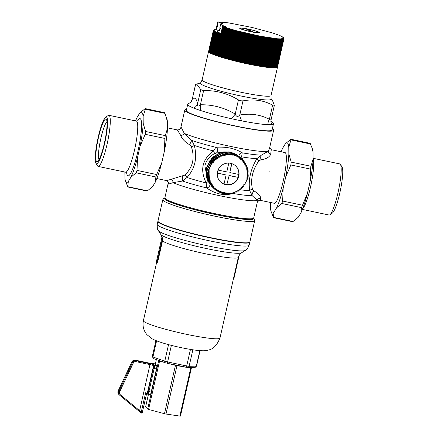 <?xml version="1.0" encoding="UTF-8"?>
<svg xmlns="http://www.w3.org/2000/svg" width="438" height="438" viewBox="0 0 438 438"><rect width="100%" height="100%" fill="white"/><g stroke="black" fill="none" stroke-linecap="round" stroke-linejoin="round"><path stroke-width="0.66" d="M158.408 221.885A47.118 4.615 -167.2 0 1 157.981 221.026L162.826 199.69A47.118 4.615 12.8 0 0 163.259 200.549A47.118 4.615 12.8 0 0 215.14 216.246A47.118 4.615 12.8 0 0 254.719 220.566L249.874 241.907A47.118 4.615 -167.2 0 1 206.605 236.794A47.118 4.615 -167.2 0 1 158.408 221.885M269.299 171.209L268.91 170.864M168.362 182.471L168.586 184.102L173.087 182.646L182.531 181.036L187.031 177.45C195.041 168.592 197.467 157.921 194.302 145.443L191.762 140.406L184.278 133.393L181.398 127.704L180.746 127.912L179.279 129.681L177.379 129.922L180.686 135.364C181.912 138.769 184.869 141.89 189.561 144.732L191.291 146.538C195.069 157.915 192.906 167.431 184.809 175.09L166.703 180.642L156.831 178.562M150.141 394.753A3.143 0.438 -78 0 0 150.185 394.775A3.143 0.438 -78 0 0 151.198 392.098L148.066 391.353A2.354 0.328 102 0 1 147.272 393.34A0.783 0.772 -42.5 0 0 147.458 394.036L147.447 394.025A0.783 0.772 -42.5 0 1 147.267 393.335A3.143 0.307 12.8 0 0 145.651 392.727L146.473 393.685A3.926 0.383 -167.2 0 1 147.458 394.036A0.783 0.772 -42.5 0 0 147.863 394.266A3.143 0.438 -78 0 0 147.902 394.288A3.143 0.438 -78 0 0 148.915 391.61L154.16 368.528A3.143 0.438 -78 0 0 154.494 365.084L154.483 365.073A3.926 0.383 12.8 0 0 150.152 363.759L136.01 360.781A3.143 3.088 133.8 0 0 132.511 362.538L118.824 391.457A3.143 3.088 133.8 0 0 119.623 395.164L141.058 412.87A0.783 0.772 133.8 0 0 142.317 412.459L141.211 412.262A0.783 0.29 130 0 0 141.063 412.875L141.063 412.875A0.783 0.783 0 0 0 142.334 412.454L146.577 393.729M147.518 394.09L146.473 393.685M120.231 394.66L119.629 395.164L139.016 411.173L139.623 410.669L120.231 394.66A2.354 2.316 -46.2 0 1 119.629 391.879L133.316 362.96A2.354 2.316 -46.2 0 1 135.944 361.646L150.086 364.624A3.143 0.307 -167.2 0 1 153.552 365.675A2.354 0.328 102 0 1 153.311 368.265L148.066 391.353M145.651 392.727L141.211 412.262L139.623 410.669L150.152 363.759M151.198 392.098L156.443 369.01A3.143 0.438 -78 0 0 156.771 365.571L155.282 363.94A3.143 0.438 -78 0 0 155.244 363.918A3.143 0.438 -78 0 0 155.194 363.923M158.633 360.786L147.655 409.103L148.57 409.437L159.547 361.115L158.118 360.228M147.655 409.103L145.608 406.875L148.444 394.403M155.753 372.048A7.851 1.095 102 0 1 153.678 381.17M182.646 366.557L176.968 365.719L169.429 363.775M163.883 362.281L159.547 361.115M191.099 367.405L191.433 367.783L188.833 367.471M179.903 365.982A16.086 1.577 -167.2 0 1 172.326 364.383M190.82 367.767L179.843 416.084L180.445 416.078M179.843 416.084L165.991 414.036L176.968 365.719M175.446 365.396L164.469 413.713L165.991 414.036M164.469 413.713L148.57 409.437M165.46 198.732A44.764 4.38 12.8 0 0 215.167 214.412A44.764 4.38 12.8 0 0 252.759 218.562M162.558 237.916L161.923 237.303L156.415 261.552L157.05 262.165L162.558 237.916L162.482 240.982L157.642 262.291L157.05 262.165M239.236 255.091L233.952 278.354L233.558 278.272M249.813 242.05A47.118 4.615 -167.2 0 1 249.802 242.209A47.118 4.615 -167.2 0 1 206.539 237.095A47.118 4.615 -167.2 0 1 158.342 222.192A47.118 4.615 -167.2 0 1 157.91 221.332A47.118 4.615 -167.2 0 1 157.97 221.185M202.121 79.902L200.549 83.05A36.223 3.548 12.8 0 0 200.796 83.872A36.223 3.548 12.8 0 0 240.681 95.944A36.223 3.548 12.8 0 0 271.1 99.081L271.04 95.561A35.336 3.46 -167.2 0 1 238.595 91.723A35.336 3.46 -167.2 0 1 202.444 80.543L202.444 80.543A35.336 3.46 -167.2 0 1 202.121 79.902L208.559 51.558A35.336 3.46 12.8 0 0 208.554 51.585A35.336 3.46 12.8 0 0 208.554 51.646A35.336 3.46 12.8 0 0 208.559 51.711A35.336 3.46 12.8 0 0 208.581 51.783A35.336 3.46 12.8 0 0 208.608 51.854A35.336 3.46 12.8 0 0 208.652 51.925A35.336 3.46 12.8 0 0 208.707 52.002A35.336 3.46 12.8 0 0 208.767 52.078A35.336 3.46 12.8 0 0 208.844 52.16A35.336 3.46 12.8 0 0 208.888 52.199A35.336 3.46 12.8 0 0 208.931 52.242A35.336 3.46 12.8 0 0 209.025 52.325A35.336 3.46 12.8 0 0 209.134 52.412A35.336 3.46 12.8 0 0 209.254 52.5A35.336 3.46 12.8 0 0 209.38 52.593A35.336 3.46 12.8 0 0 209.523 52.686A35.336 3.46 12.8 0 0 209.671 52.784A35.336 3.46 12.8 0 0 209.835 52.878A35.336 3.46 12.8 0 0 210.01 52.982A35.336 3.46 12.8 0 0 210.191 53.08A35.336 3.46 12.8 0 0 210.382 53.184A35.336 3.46 12.8 0 0 210.59 53.294A35.336 3.46 12.8 0 0 210.804 53.398A35.336 3.46 12.8 0 0 211.028 53.507A35.336 3.46 12.8 0 0 211.264 53.622A35.336 3.46 12.8 0 0 211.51 53.737A35.336 3.46 12.8 0 0 211.768 53.852A35.336 3.46 12.8 0 0 212.03 53.967A35.336 3.46 12.8 0 0 212.31 54.088A35.336 3.46 12.8 0 0 212.594 54.208A35.336 3.46 12.8 0 0 212.89 54.328A35.336 3.46 12.8 0 0 213.196 54.454A35.336 3.46 12.8 0 0 213.509 54.58A35.336 3.46 12.8 0 0 213.832 54.706A35.336 3.46 12.8 0 0 214.166 54.838A35.336 3.46 12.8 0 0 214.511 54.964A35.336 3.46 12.8 0 0 214.861 55.1A35.336 3.46 12.8 0 0 215.222 55.232A35.336 3.46 12.8 0 0 215.595 55.363A35.336 3.46 12.8 0 0 215.972 55.5A35.336 3.46 12.8 0 0 216.361 55.637A35.336 3.46 12.8 0 0 216.761 55.774A35.336 3.46 12.8 0 0 217.16 55.916A35.336 3.46 12.8 0 0 217.576 56.053A35.336 3.46 12.8 0 0 217.998 56.195A35.336 3.46 12.8 0 0 218.425 56.338A35.336 3.46 12.8 0 0 218.863 56.48A35.336 3.46 12.8 0 0 219.312 56.628A35.336 3.46 12.8 0 0 219.761 56.77A35.336 3.46 12.8 0 0 220.221 56.918A35.336 3.46 12.8 0 0 220.692 57.066A35.336 3.46 12.8 0 0 221.168 57.214A35.336 3.46 12.8 0 0 221.65 57.362A35.336 3.46 12.8 0 0 222.137 57.509A35.336 3.46 12.8 0 0 222.63 57.657A35.336 3.46 12.8 0 0 223.134 57.811A35.336 3.46 12.8 0 0 223.643 57.958A35.336 3.46 12.8 0 0 224.157 58.112A35.336 3.46 12.8 0 0 224.678 58.265A35.336 3.46 12.8 0 0 225.209 58.413A35.336 3.46 12.8 0 0 225.74 58.566A35.336 3.46 12.8 0 0 226.276 58.719A35.336 3.46 12.8 0 0 226.818 58.873A35.336 3.46 12.8 0 0 227.371 59.026A35.336 3.46 12.8 0 0 227.924 59.179A35.336 3.46 12.8 0 0 228.483 59.333A35.336 3.46 12.8 0 0 229.047 59.486A35.336 3.46 12.8 0 0 229.611 59.639A35.336 3.46 12.8 0 0 230.185 59.792A35.336 3.46 12.8 0 0 230.76 59.94A35.336 3.46 12.8 0 0 231.341 60.094A35.336 3.46 12.8 0 0 231.926 60.247A35.336 3.46 12.8 0 0 232.512 60.4A35.336 3.46 12.8 0 0 233.104 60.553A35.336 3.46 12.8 0 0 233.7 60.701A35.336 3.46 12.8 0 0 234.297 60.855A35.336 3.46 12.8 0 0 234.894 61.002A35.336 3.46 12.8 0 0 235.496 61.156A35.336 3.46 12.8 0 0 236.104 61.304A35.336 3.46 12.8 0 0 236.712 61.451A35.336 3.46 12.8 0 0 237.319 61.599A35.336 3.46 12.8 0 0 237.933 61.747A35.336 3.46 12.8 0 0 238.546 61.895A35.336 3.46 12.8 0 0 239.159 62.043A35.336 3.46 12.8 0 0 239.772 62.185A35.336 3.46 12.8 0 0 240.391 62.327A35.336 3.46 12.8 0 0 241.009 62.475A35.336 3.46 12.8 0 0 241.623 62.618A35.336 3.46 12.8 0 0 242.241 62.754A35.336 3.46 12.8 0 0 242.86 62.897A35.336 3.46 12.8 0 0 243.479 63.034A35.336 3.46 12.8 0 0 244.097 63.171A35.336 3.46 12.8 0 0 244.716 63.307A35.336 3.46 12.8 0 0 245.335 63.444A35.336 3.46 12.8 0 0 245.953 63.581A35.336 3.46 12.8 0 0 246.567 63.713A35.336 3.46 12.8 0 0 247.185 63.844A35.336 3.46 12.8 0 0 247.799 63.97A35.336 3.46 12.8 0 0 248.412 64.101A35.336 3.46 12.8 0 0 249.019 64.227A35.336 3.46 12.8 0 0 249.627 64.353A35.336 3.46 12.8 0 0 250.235 64.474A35.336 3.46 12.8 0 0 250.837 64.6A35.336 3.46 12.8 0 0 251.439 64.72A35.336 3.46 12.8 0 0 252.036 64.835A35.336 3.46 12.8 0 0 252.633 64.955A35.336 3.46 12.8 0 0 253.224 65.07A35.336 3.46 12.8 0 0 253.816 65.18A35.336 3.46 12.8 0 0 254.401 65.295A35.336 3.46 12.8 0 0 254.982 65.404A35.336 3.46 12.8 0 0 255.562 65.508A35.336 3.46 12.8 0 0 256.137 65.612A35.336 3.46 12.8 0 0 256.706 65.716A35.336 3.46 12.8 0 0 257.27 65.82A35.336 3.46 12.8 0 0 257.834 65.919A35.336 3.46 12.8 0 0 258.387 66.018A35.336 3.46 12.8 0 0 258.94 66.111A35.336 3.46 12.8 0 0 259.488 66.204A35.336 3.46 12.8 0 0 260.03 66.297A35.336 3.46 12.8 0 0 260.561 66.384A35.336 3.46 12.8 0 0 261.092 66.472A35.336 3.46 12.8 0 0 261.617 66.554A35.336 3.46 12.8 0 0 262.138 66.636A35.336 3.46 12.8 0 0 262.647 66.713A35.336 3.46 12.8 0 0 263.15 66.79A35.336 3.46 12.8 0 0 263.654 66.866A35.336 3.46 12.8 0 0 264.141 66.937A35.336 3.46 12.8 0 0 264.629 67.009A35.336 3.46 12.8 0 0 265.11 67.074A35.336 3.46 12.8 0 0 265.581 67.14A35.336 3.46 12.8 0 0 266.041 67.2A35.336 3.46 12.8 0 0 266.501 67.26A35.336 3.46 12.8 0 0 266.95 67.321A35.336 3.46 12.8 0 0 267.394 67.375A35.336 3.46 12.8 0 0 267.826 67.425A35.336 3.46 12.8 0 0 268.253 67.474A35.336 3.46 12.8 0 0 268.669 67.523A35.336 3.46 12.8 0 0 269.08 67.567A35.336 3.46 12.8 0 0 269.479 67.611A35.336 3.46 12.8 0 0 269.868 67.649A35.336 3.46 12.8 0 0 270.251 67.682A35.336 3.46 12.8 0 0 270.629 67.72A35.336 3.46 12.8 0 0 270.996 67.748A35.336 3.46 12.8 0 0 271.352 67.775A35.336 3.46 12.8 0 0 271.702 67.802A35.336 3.46 12.8 0 0 272.036 67.824A35.336 3.46 12.8 0 0 272.37 67.846A35.336 3.46 12.8 0 0 272.688 67.863A35.336 3.46 12.8 0 0 273 67.879A35.336 3.46 12.8 0 0 273.301 67.89A35.336 3.46 12.8 0 0 273.591 67.901A35.336 3.46 12.8 0 0 273.87 67.906A35.336 3.46 12.8 0 0 274.139 67.906A35.336 3.46 12.8 0 0 274.402 67.912A35.336 3.46 12.8 0 0 274.653 67.906A35.336 3.46 12.8 0 0 274.894 67.906A35.336 3.46 12.8 0 0 275.124 67.895A35.336 3.46 12.8 0 0 275.343 67.885A35.336 3.46 12.8 0 0 275.557 67.874A35.336 3.46 12.8 0 0 275.754 67.857A35.336 3.46 12.8 0 0 275.94 67.841A35.336 3.46 12.8 0 0 276.121 67.819A35.336 3.46 12.8 0 0 276.285 67.797A35.336 3.46 12.8 0 0 276.444 67.77A35.336 3.46 12.8 0 0 276.592 67.742A35.336 3.46 12.8 0 0 276.723 67.709A35.336 3.46 12.8 0 0 276.849 67.671A35.336 3.46 12.8 0 0 276.964 67.638A35.336 3.46 12.8 0 0 277.062 67.594A35.336 3.46 12.8 0 0 277.155 67.556A35.336 3.46 12.8 0 0 277.238 67.507A35.336 3.46 12.8 0 0 277.303 67.463A35.336 3.46 12.8 0 0 277.363 67.414A35.336 3.46 12.8 0 0 277.413 67.359A35.336 3.46 12.8 0 0 277.446 67.304A35.336 3.46 12.8 0 0 277.473 67.244A35.336 3.46 12.8 0 0 277.484 67.217A35.336 3.46 12.8 0 0 277.489 67.184L284.065 38.226L283.068 37.597L283.851 37.734L283.003 37.52L283.78 37.652L282.921 37.438L283.693 37.569L282.833 37.361L283.594 37.487L282.734 37.274L283.49 37.4L279.734 35.478L272.858 33.036L252.233 27.479L228.477 22.869L217.73 21.905L222.843 23.291A29.598 2.896 12.8 0 0 220.741 23.866A29.598 2.896 12.8 0 0 226.84 27.134L222.553 26.543L235.622 30.523L260.396 36.223L277.577 38.79L282.335 38.9L281.645 38.686L283.025 38.807L282.296 38.593L283.167 38.779L282.433 38.566L283.304 38.747L282.559 38.533L283.43 38.714L282.68 38.5L283.539 38.675L282.784 38.462L283.994 38.396L283.189 38.183L284.027 38.341L283.222 38.128L284.054 38.287L283.238 38.068L284.065 38.226M188.389 103.822A43.975 4.303 12.8 0 0 188.335 103.839L190.902 102.065A7.851 7.391 38.7 0 0 192.353 98.764L195.49 84.693L196.7 84.069L200.774 89.615L197.56 103.762C196.574 98.802 194.839 97.132 192.353 98.764L195.567 84.616M188.335 103.839L188.34 103.839A43.975 4.303 12.8 0 0 187.705 104.359A43.975 4.303 12.8 0 0 188.11 105.164A43.975 4.303 12.8 0 0 193.716 108.066A7.851 6.784 175.8 0 0 197.56 103.762C197.33 106.374 198.272 106.708 200.39 104.77L203.604 90.628L200.774 89.615M193.716 108.066A43.975 4.303 12.8 0 0 200.369 110.442A7.851 2.847 80 0 0 200.39 104.77C212.737 104.572 224.349 107.666 235.233 114.061A7.851 2.239 129.1 0 1 231.127 118.638A43.975 4.303 12.8 0 0 241.842 120.893A7.851 4.238 70.5 0 1 239.783 115.019C237.845 117.17 236.328 116.853 235.233 114.061L238.447 99.913C227.618 93.354 216.005 90.261 203.604 90.628M200.369 110.442A43.975 4.303 12.8 0 0 231.127 118.638M270.892 121.425A7.851 6.784 175.8 0 0 272.064 124.556A43.975 4.303 12.8 0 0 273.471 123.844A43.975 4.303 12.8 0 0 271.774 122.131A43.975 4.303 12.8 0 0 271.735 122.109M270.903 121.403L271.002 120.149L269.414 119.306A7.851 4.845 -51.9 0 0 268.001 124.677A43.975 4.303 12.8 0 0 272.064 124.556M241.842 120.893A43.975 4.303 12.8 0 0 268.001 124.677M271.04 98.851L272.283 99.979L274.358 105.355L270.996 120.165M274.352 105.104L272.628 105.158C263.539 100.264 253.662 98.835 242.997 100.871L240.736 100.789L238.447 99.913M135.572 120.921A35.823 5.721 101.9 0 1 137.061 117.455L139.711 113.108A35.823 5.721 101.9 0 1 143.127 116.382L145.334 109.237L165.016 113.382L164.595 112.977M144.907 108.832L145.334 109.237L144.907 108.832L139.711 113.108M143.127 116.382L143.204 123.352A35.823 5.721 101.9 0 1 140.089 146.21L145.197 134.307L164.885 138.452L165.274 135.605L145.586 131.46L143.204 123.352M165.016 113.382L167.398 121.49L167.48 128.46L165.274 135.605M125.372 180.598L127.737 186.692L128.339 181.452A35.823 5.721 101.9 0 1 125.372 180.598A35.823 5.721 101.9 0 1 124.929 178.178L124.863 172.03M145.586 131.46L145.197 134.307M140.089 146.21L137.521 157.527A35.823 5.721 101.9 0 1 130.995 177.105L136.185 172.829L155.873 176.974L156.684 174.538L137.001 170.393L137.521 157.527M164.885 138.452L164.365 151.318L161.792 162.635L156.684 174.538M137.001 170.393L136.185 172.829M130.995 177.105L128.339 181.452M155.873 176.974L155.266 182.213L152.616 186.561L147.42 190.837L127.737 186.692L127.688 186.966L146.954 191.023M146.998 190.431L147.42 190.837M292.644 221.091L293.071 221.497L273.383 217.352L271.023 211.258A35.823 5.721 -78.1 0 0 273.991 212.112L273.334 217.626L292.6 221.683M271.023 211.258A35.823 5.721 -78.1 0 1 270.58 208.838L270.503 202.493M293.071 221.497L298.262 217.221L300.917 212.873L301.519 207.634L307.443 193.295A35.823 5.721 101.9 0 1 300.917 212.873M285.735 176.87A35.823 5.721 -78.1 0 0 288.85 154.012L291.232 162.12L290.848 164.967L285.735 176.87L283.167 188.187L282.647 201.053L281.837 203.489L276.641 207.765L273.991 212.112M281.147 151.767A35.823 5.721 -78.1 0 1 282.713 148.115L285.362 143.768L290.558 139.492L290.98 139.897L288.773 147.042A35.823 5.721 -78.1 0 0 285.362 143.768M312.08 148L312.606 149.73A35.823 5.721 101.9 0 1 313.05 152.15L312.08 148L310.241 143.637M290.558 139.492L290.98 139.897L310.668 144.042M310.531 169.112L310.92 166.265L313.126 159.12A35.823 5.721 101.9 0 1 310.011 181.978L310.531 169.112L290.848 164.967M310.011 181.978L307.443 193.295M186.577 109.325A45.547 4.457 12.8 0 0 184.787 110.108A45.547 4.457 12.8 0 0 185.208 110.94A45.547 4.457 12.8 0 0 231.795 125.35A45.547 4.457 12.8 0 0 273.619 130.294L269.573 148.104L268.472 151.121L261.47 155.079L256.936 158.627C250.613 169.112 248.193 179.783 249.665 190.634L252.239 195.709L257.281 200.369A45.547 4.457 12.8 0 1 219.547 195.704A45.547 4.457 12.8 0 1 173.087 182.646A3.143 2.623 57.6 0 0 170.705 179.295M208.001 180.401L207.711 180.741L204.864 165.816C206.298 160.352 209.463 156.322 214.368 153.727A3.143 0.712 61.4 0 0 213.509 150.935C202.186 159.306 199.766 169.977 206.232 182.947L206.616 187.913A42.404 4.15 -167.2 0 1 182.531 181.036L182.493 175.846M208.318 181.633L208.099 181.321A3.143 0.301 145.5 0 1 206.232 182.947A39.267 3.843 -167.2 0 1 187.031 177.45A3.143 1.686 44.4 0 0 184.809 175.09M240.741 157.8A3.143 1.407 146.9 0 1 241.601 156.853L242.214 152.835C235.157 148.4 226.369 146.549 215.846 147.283L213.509 150.935A39.267 3.843 12.8 0 1 194.302 145.443A3.143 1.215 -15.8 0 1 191.291 146.538M214.368 153.727L216.317 153.015A3.143 2.699 -97.8 0 0 217.691 150.048A3.143 2.699 -97.8 0 0 215.846 147.283A42.404 4.15 12.8 0 1 191.762 140.406L189.561 144.732M238.918 156.163A3.143 3.039 -35.3 0 1 242.214 152.835A42.404 4.15 12.8 0 0 261.47 155.079A3.143 1.002 -94.5 0 0 260.988 159.771C266.156 158.999 269.386 157.182 270.684 154.313A3.143 2.59 -155.2 0 1 268.472 151.121A45.547 4.457 -167.2 0 1 230.738 146.451A45.547 4.457 -167.2 0 1 184.278 133.393A3.143 2.332 -22.6 0 1 180.686 135.364M180.746 127.912L184.787 110.108M209.95 184.223A3.143 2.535 138.5 0 1 206.616 187.913C215.551 194.154 224.344 196.005 232.983 193.465A3.143 2.874 40.9 0 1 232.857 193.404M232.802 193.541L232.928 193.021M257.232 202.411L258.694 200.648L260.599 200.407L260.703 198.239A3.143 2.88 175.7 0 0 257.281 200.369L257.232 202.405L253.706 217.932A45.547 4.457 -167.2 0 1 215.447 213.755A45.547 4.457 -167.2 0 1 165.296 198.578A45.547 4.457 -167.2 0 1 164.88 197.752L168.356 182.438M270.684 154.313L271.281 149.686L269.622 147.83M243.205 160.248L241.601 156.853A39.267 3.843 12.8 0 0 256.936 158.627A3.143 1.577 -148.9 0 0 258.94 160.779L260.988 159.771M240.035 189.736A39.267 3.843 -167.2 0 0 249.665 190.634A3.143 2.048 171.8 0 1 252.452 189.326C250.306 179.52 252.469 170.004 258.94 160.779M232.983 193.465A42.404 4.15 -167.2 0 0 252.239 195.709A3.143 1.155 116.1 0 1 253.92 190.88L252.452 189.326M260.703 198.239C260.588 195.906 258.327 193.454 253.92 190.88M273.619 130.294A45.547 4.457 12.8 0 0 272.343 128.81M271.308 149.697L285.012 152.583A25.913 4.139 101.9 0 1 283.725 178.792A25.913 4.139 101.9 0 1 274.336 203.298L260.61 200.407M216.317 153.015L223.659 151.937L223.407 152.709A19.633 19.283 133.8 0 0 223.183 152.742M223.681 151.937L224.771 151.898M224.918 151.898L225.882 151.915M226.161 151.926L226.994 151.975M227.399 152.013L228.105 152.09M228.625 152.161L229.205 152.26M229.851 152.38L230.3 152.479M231.072 152.67L231.379 152.758M208.099 181.321L207.716 180.746M206.594 172.517A19.633 19.283 133.8 0 0 206.594 172.588L205.86 172.961L207.984 175.003L209.194 175.49L208.055 176.153L209.293 176.569L208.187 177.297L209.452 177.642L208.389 178.43L209.676 178.699L208.658 179.547L209.955 179.744L208.986 180.648L210.295 180.774L209.38 181.726L210.694 181.775L209.829 182.777L211.149 182.75L210.344 183.801L211.658 183.703L210.913 184.798L212.222 184.617L211.543 185.75L212.841 185.504L212.227 186.67L213.509 186.347L212.961 187.552L214.22 187.152L213.744 188.384L214.981 187.913L214.571 189.167L215.786 188.63L215.447 189.906L216.629 189.298L216.367 190.59L217.511 189.917L217.319 191.22L218.425 190.486L218.31 191.795L219.372 191.001L219.334 192.309L220.347 191.455L220.385 192.769L221.349 191.855L221.458 193.163L222.373 192.2L222.559 193.492L223.418 192.479L223.676 193.766L224.475 192.704L224.804 193.968L225.548 192.868L225.948 194.105L226.627 192.966L227.098 194.182L227.711 193.005L228.253 194.187L228.795 192.977L229.403 194.133L229.879 192.895L230.552 194.007L230.957 192.747L231.691 193.815L232.025 192.534L232.824 193.563L233.082 192.266L233.936 193.246L234.122 191.937L235.031 192.862L235.14 191.548L236.104 192.424L236.142 191.105L237.155 191.921L237.111 190.601L238.173 191.357L238.058 190.048L239.159 190.744L238.967 189.44L240.106 190.07L239.843 188.783L241.015 189.342L240.681 188.077L241.886 188.57L241.475 187.322L242.712 187.749L242.23 186.528L243.484 186.878L242.937 185.69L244.212 185.969L243.594 184.82L244.886 185.022L244.207 183.905L245.504 184.037L244.76 182.964L246.068 183.018L245.264 181.994L246.572 181.973L245.713 180.993L247.021 180.899L246.101 179.974L247.404 179.804L246.43 178.934L247.722 178.688L246.704 177.877L247.979 177.56L246.912 176.81L248.171 176.421L247.065 175.731L248.297 175.271L247.152 174.647L248.357 174.116L247.174 173.558L248.357 172.961L247.141 172.473L248.286 171.811L247.043 171.395L248.149 170.667L246.884 170.322L247.946 169.533L246.665 169.26L247.684 168.416L246.38 168.219L247.35 167.316L246.041 167.19L246.961 166.237L245.647 166.188L246.506 165.186L245.187 165.214L245.992 164.162L244.678 164.261L245.422 163.166L244.114 163.347L244.793 162.208L243.495 162.46L244.114 161.293L242.833 161.617L243.38 160.412L242.115 160.812L242.597 159.58L241.354 160.051L241.765 158.797L240.555 159.333L240.889 158.058L239.712 158.666L239.975 157.373L238.83 158.047L239.017 156.744L237.911 157.477L238.031 156.169L236.963 156.963L237.007 155.654L235.989 156.508L235.956 155.194L234.987 156.109L234.877 154.8L233.963 155.764L233.782 154.466L232.917 155.479L232.666 154.198L231.861 155.26L231.532 153.995L230.793 155.096L230.388 153.858L229.715 154.997L229.238 153.782L228.631 154.959L228.089 153.776L227.541 154.986L226.933 153.831L226.457 155.068L225.784 153.957L225.378 155.216L224.645 154.149L224.311 155.43L223.511 154.4L223.254 155.698L222.4 154.718L222.214 156.027L221.305 155.101L221.195 156.415L220.232 155.539L220.199 156.859L219.186 156.043L219.224 157.362L218.168 156.607L218.283 157.915L217.182 157.22L217.368 158.523L216.23 157.894L216.498 159.18L215.321 158.622L215.66 159.886L214.45 159.394L214.861 160.636L213.629 160.215L214.111 161.436L212.852 161.085L213.399 162.274L212.123 161.994L212.742 163.144L211.45 162.941L212.134 164.058L210.831 163.927L211.576 165L210.267 164.945L211.072 165.969L209.764 165.991L210.629 166.971L209.32 167.064L210.24 167.989L208.937 168.159L209.906 169.03L208.614 169.276L209.638 170.086L208.357 170.404L209.424 171.154L208.165 171.543L209.276 172.233L208.039 172.692L209.189 173.317L207.979 173.848L209.161 174.406L207.984 175.003M206.616 171.329A19.633 19.283 133.8 0 0 206.61 171.477L205.855 171.811L207.979 173.848M206.714 170.147A19.633 19.283 133.8 0 0 206.687 170.366L205.915 170.656L208.039 172.692M206.878 168.98A19.633 19.283 133.8 0 0 206.829 169.265L206.041 169.506L208.165 171.543M207.108 167.831A19.633 19.283 133.8 0 0 207.081 167.951A19.633 19.283 133.8 0 0 207.032 168.165L206.238 168.367L208.357 170.404M207.409 166.697A19.633 19.283 133.8 0 0 207.3 167.081L206.49 167.234L208.614 169.276M221.305 155.101L219.181 153.059L219.115 153.88A19.633 19.283 133.8 0 0 218.71 154.05L218.108 153.503L218.086 154.324A19.633 19.283 133.8 0 0 217.691 154.515L217.062 154.006L217.089 154.828A19.633 19.283 133.8 0 0 216.706 155.036L216.043 154.565L216.115 155.386A19.633 19.283 133.8 0 0 215.748 155.616L215.058 155.183L215.178 155.994A19.633 19.283 133.8 0 0 214.823 156.246L214.111 155.857L214.275 156.662A19.633 19.283 133.8 0 0 213.93 156.93L213.196 156.58L213.41 157.373A19.633 19.283 133.8 0 0 213.082 157.664L212.331 157.357L212.583 158.134A19.633 19.283 133.8 0 0 212.277 158.441L211.505 158.178L211.806 158.939A19.633 19.283 133.8 0 0 211.516 159.262L210.727 159.043L211.072 159.788A19.633 19.283 133.8 0 0 210.798 160.127L210.005 159.952L210.388 160.675A19.633 19.283 133.8 0 0 210.136 161.031L209.326 160.905L209.753 161.6A19.633 19.283 133.8 0 0 209.523 161.967L208.707 161.89L209.172 162.558A19.633 19.283 133.8 0 0 208.964 162.941L208.143 162.903L208.647 163.549A19.633 19.283 133.8 0 0 208.461 163.938L207.639 163.954L208.181 164.562A19.633 19.283 133.8 0 0 208.012 164.967L207.196 165.027L207.771 165.602A19.633 19.283 133.8 0 0 207.628 166.013L206.813 166.122L208.937 168.159M222.4 154.718L220.276 152.681L220.161 153.497A19.633 19.283 133.8 0 0 219.777 153.629M223.511 154.4L221.393 152.364L221.228 153.174A19.633 19.283 133.8 0 0 220.889 153.267M224.645 154.149L222.52 152.106L222.312 152.906A19.633 19.283 133.8 0 0 222.028 152.971M226.933 153.831L224.809 151.794L224.513 152.566A19.633 19.283 133.8 0 0 224.355 152.583M228.089 153.776L225.964 151.734L225.625 152.49A19.633 19.283 133.8 0 0 225.543 152.495M218.064 170.097L226.785 171.931L228.795 163.089M220.445 181.808A10.994 10.797 -46.2 0 0 224.042 184.02L226.096 174.981L217.325 173.136M226.096 174.981L217.341 172.983M238.59 174.417A10.994 10.797 -46.2 0 1 237.911 177.313L229.129 175.622L226.862 184.453A10.994 10.797 -46.2 0 1 224.07 183.9M229.129 175.622L226.862 184.453M237.911 177.313L228.915 175.419M231.844 163.659L229.819 172.572L238.814 174.466A10.994 10.797 -46.2 0 0 235.677 165.953M229.819 172.572L231.603 163.577M238.119 177.516A10.994 10.797 -46.2 0 1 227.076 184.655M217.549 171.745A10.994 10.797 -46.2 0 1 235.786 166.051A10.994 10.797 -46.2 0 1 235.956 181.463A10.994 10.797 -46.2 0 1 217.549 171.745M240.473 157.543L242.597 159.58M241.765 158.797L239.57 156.788M240.889 158.058L238.633 156.087M239.975 157.373L237.664 155.446M239.017 156.744L236.662 154.86M238.031 156.169L235.907 154.132L235.633 154.335M237.007 155.654L234.883 153.612L234.576 153.869M235.956 155.194L233.832 153.158L233.498 153.475M234.877 154.8L232.753 152.763L232.397 153.141M233.782 154.466L231.658 152.429L231.28 152.873M232.666 154.198L230.541 152.161L230.153 152.67M231.532 153.995L229.408 151.959L229.019 152.539M230.388 153.858L228.269 151.816L227.875 152.473M229.238 153.782L227.119 151.745L226.736 152.479M206.632 173.705L205.931 174.116L208.055 176.153M206.692 174.844L206.068 175.255L208.187 177.297M206.818 175.983L206.271 176.388L208.389 178.43M207.015 177.105L206.533 177.51L208.658 179.547M207.278 178.222L206.862 178.611L208.986 180.648M207.607 179.323L207.256 179.689L209.38 181.726M208.455 181.458L208.22 181.765L210.344 183.801M208.975 182.487L208.795 182.756L210.913 184.798M209.556 183.489L211.543 185.75M210.196 184.458L212.227 186.67M210.892 185.389L212.961 187.552M211.642 186.287L213.744 188.384M242.57 159.64L243.38 160.412M243.325 160.532L244.114 161.293M244.021 161.469L244.793 162.208M244.661 162.438L245.422 163.166M245.242 163.434L245.992 164.162M245.756 164.469L246.506 165.186M246.216 165.526L246.961 166.237M246.61 166.604L247.35 167.316M246.939 167.699L247.684 168.416M247.202 168.816L247.946 169.533M247.393 169.944L248.149 170.667M247.525 171.077L248.286 171.811M247.579 172.216L248.357 172.961M247.574 173.36L248.357 174.116M247.492 174.494L248.297 175.271M247.344 175.622L248.171 176.421M247.125 176.738L247.979 177.56M246.84 177.844L247.722 178.688M246.484 178.923L247.404 179.804M234.116 191.981L235.031 192.862M233.054 192.397L233.936 193.246M231.97 192.742L232.824 193.563M230.87 193.021L231.691 193.815M229.747 193.235L230.552 194.007M228.62 193.372L229.403 194.133M227.481 193.448L228.253 194.187M226.336 193.448L227.098 194.182M225.198 193.388L225.948 194.105M224.059 193.251L224.804 193.968M222.931 193.054L223.676 193.766M221.82 192.786L222.559 193.492M220.719 192.452L221.458 193.163M219.641 192.052L220.385 192.769M218.584 191.592L219.334 192.309M217.549 191.067L218.31 191.795M216.547 190.481L217.319 191.22M215.578 189.835L216.367 190.59M214.647 189.134L215.447 189.906M213.749 188.378L214.571 189.167M207.711 180.741L209.829 182.777M207.032 168.165L207.377 168.082M207.3 167.081L207.732 167.004M207.628 166.013L208.116 165.953L210.24 167.989M208.116 165.953L207.771 165.602M207.196 165.027L209.32 167.064M208.012 164.967L208.504 164.929L210.629 166.971M208.504 164.929L208.181 164.562M207.639 163.954L209.764 165.991M208.461 163.938L208.953 163.932L211.072 165.969M208.953 163.932L208.647 163.549M208.143 162.903L210.267 164.945M208.964 162.941L209.452 162.958L211.576 165M209.452 162.958L209.172 162.558M208.707 161.89L210.831 163.927M209.523 161.967L212.134 164.058M210.01 162.016L209.753 161.6M209.326 160.905L211.45 162.941M210.136 161.031L212.742 163.144M210.618 161.107L210.388 160.675M210.005 159.952L212.123 161.994M210.798 160.127L213.399 162.274M211.28 160.231L211.072 159.788M210.727 159.043L212.852 161.085M211.516 159.262L214.111 161.436M211.987 159.394L211.806 158.939M211.505 158.178L213.629 160.215M212.277 158.441L214.861 160.636M212.737 158.6L212.583 158.134M212.331 157.357L214.45 159.394M213.082 157.664L215.66 159.886M213.536 157.85L213.41 157.373M213.196 156.58L215.321 158.622M213.93 156.93L216.498 159.18M214.374 157.143L214.275 156.662M214.111 155.857L216.23 157.894M214.823 156.246L217.368 158.523M215.25 156.486L215.178 155.994M215.058 155.183L217.182 157.22M215.748 155.616L218.283 157.915M216.158 155.879L216.115 155.386M216.043 154.565L218.168 156.607M216.706 155.036L219.224 157.362M217.1 155.32L217.089 154.828M217.062 154.006L219.186 156.043M217.691 154.515L220.199 156.859M218.075 154.822L218.086 154.324M218.108 153.503L220.232 155.539M218.71 154.05L221.195 156.415M219.071 154.373L219.115 153.88M220.1 153.941L220.161 153.497M221.157 153.524L221.228 153.174M222.241 153.18L222.312 152.906M223.665 151.92L225.784 153.957M247.651 29.757L247.804 29.094L253.558 32.253M251.401 31.755L245.625 28.678A9.422 0.925 12.8 0 0 240.413 28.339A9.422 0.925 12.8 0 0 251.401 31.755L251.379 31.832M253.58 32.171A9.422 0.925 12.8 0 0 258.792 32.511A9.422 0.925 12.8 0 0 258.705 32.341A9.422 0.925 12.8 0 0 247.804 29.094M220.741 23.866L219.876 27.676A29.598 2.896 12.8 0 0 221.924 29.308M220.971 33.507A31.41 3.077 -167.2 0 1 217.527 31.656A31.41 3.077 -167.2 0 1 217.237 31.087A31.41 3.077 -167.2 0 1 219.471 30.474L220.013 28.076M220.851 34.044L215.649 32.062L216.312 32.149L213.689 30.819L214.467 30.95L213.426 30.441L214.242 30.589L213.41 30.375L214.226 30.523L213.399 30.31L214.226 30.463L213.405 30.244L214.231 30.403L213.416 30.184L214.253 30.342L213.443 30.129L214.281 30.288L213.481 30.074L214.324 30.238L213.525 30.019L214.374 30.184L213.585 29.97L214.434 30.14L213.93 29.795L214.795 29.97L214.04 29.757L215.036 29.904L214.302 29.691L216.646 29.735L218.173 22.048M216.443 29.669L219.471 30.474M220.834 34.104L220.44 34.027L220.845 34.049M239.739 28.35A10.211 1.002 -167.2 0 1 239.646 28.163A10.211 1.002 -167.2 0 1 249.824 29.45A10.211 1.002 -167.2 0 1 259.553 32.686A10.211 1.002 -167.2 0 1 250.18 31.58A10.211 1.002 -167.2 0 1 239.739 28.35M208.855 52.1L213.618 30.737M208.784 52.018L213.552 30.66M208.718 51.941L213.503 30.589M208.669 51.865L213.459 30.512M208.625 51.793L213.426 30.441M208.592 51.722L213.41 30.375M208.576 51.657L213.399 30.31M208.565 51.585L213.416 30.184M215.983 29.581L217.73 21.905M277.473 67.244L284.054 38.287M277.424 67.299L284.027 38.341M277.38 67.353L283.994 38.396M277.32 67.403L283.944 38.451M277.249 67.452L283.884 38.5M277.172 67.496L283.819 38.549M277.079 67.54L283.736 38.593M276.975 67.578L283.643 38.637M276.86 67.616L283.539 38.675M276.739 67.649L283.43 38.714M276.602 67.682L283.304 38.747M276.455 67.709L283.167 38.779M276.301 67.737L283.025 38.807M276.132 67.764L282.866 38.834M275.956 67.781L282.702 38.862M275.765 67.802L282.521 38.878M275.568 67.819L282.335 38.9M275.36 67.83L282.132 38.916M275.135 67.841L281.924 38.927M274.905 67.846L281.705 38.938M274.664 67.852L281.475 38.944M274.412 67.852L281.234 38.949M274.155 67.852L280.982 38.949M273.881 67.846L280.72 38.949M273.602 67.841L273.87 67.906L280.451 38.944M273.312 67.835L273.591 67.901L280.167 38.938M273.011 67.819L273.301 67.89L279.877 38.927M272.699 67.808L273 67.879L279.575 38.916M272.381 67.786L272.688 67.863L279.269 38.905M272.053 67.77L272.37 67.846L278.946 38.883M271.713 67.748L272.036 67.824L278.617 38.867M271.363 67.72L271.702 67.802L278.278 38.845M271.007 67.693L271.352 67.775L277.933 38.818M270.64 67.66L270.996 67.748L277.577 38.79M270.268 67.627L270.629 67.72L277.21 38.758M269.885 67.589L270.251 67.682L276.832 38.725M269.49 67.551L269.868 67.649L276.449 38.686M269.091 67.507L269.479 67.611L276.055 38.648M268.68 67.463L269.08 67.567L275.655 38.61M268.264 67.414L268.669 67.523L275.25 38.56M267.837 67.364L268.253 67.474L274.829 38.517M267.404 67.315L267.826 67.425L274.407 38.467M266.961 67.26L267.394 67.375L273.969 38.413M266.512 67.2L266.95 67.321L273.531 38.358M266.058 67.14L266.501 67.26L273.082 38.303M265.592 67.08L266.041 67.2L272.622 38.243M265.121 67.014L265.581 67.14L272.157 38.183M264.645 66.943L265.11 67.074L271.686 38.117M264.158 66.872L264.629 67.009L271.21 38.046M263.665 66.8L264.141 66.937L270.722 37.98M263.167 66.724L263.654 66.866L270.23 37.909M262.663 66.647L263.15 66.79L269.731 37.832M262.148 66.565L262.647 66.713L269.228 37.756M261.634 66.483L262.138 66.636L268.713 37.673M261.108 66.401L261.617 66.554L268.198 37.591M260.577 66.313L261.092 66.472L267.673 37.509M260.046 66.226L260.561 66.384L267.142 37.422M259.504 66.133L260.03 66.297L266.605 37.334M258.957 66.039L259.488 66.204L266.069 37.246M258.409 65.941L258.94 66.111L265.521 37.153M257.851 65.842L258.387 66.018L264.968 37.055M257.292 65.744L257.834 65.919L264.415 36.962M256.723 65.64L257.27 65.82L263.851 36.858M256.153 65.536L256.706 65.716L263.287 36.759M255.578 65.426L256.137 65.612L262.718 36.655M255.004 65.317L255.562 65.508L262.143 36.551M254.423 65.207L254.982 65.404L261.563 36.442M260.418 36.135L253.837 65.098L254.401 65.295L260.982 36.332M253.837 65.098L260.396 36.223M253.816 65.18L253.263 64.988L259.844 36.026M253.263 64.988L259.805 36.108M253.224 65.07L252.688 64.873L259.269 35.916M252.688 64.873L259.214 35.993M252.633 64.955L252.107 64.764L258.688 35.801M252.107 64.764L258.617 35.878M252.036 64.835L251.527 64.649L258.102 35.686M251.527 64.649L258.02 35.757M251.439 64.72L250.941 64.528L257.517 35.571M250.941 64.528L257.418 35.637M250.837 64.6L250.35 64.413L256.931 35.451M250.35 64.413L256.816 35.516M250.235 64.474L249.759 64.293L256.339 35.336M249.759 64.293L256.208 35.39M249.627 64.353L249.167 64.172L255.748 35.21M249.167 64.172L255.6 35.264M249.019 64.227L248.57 64.047L255.151 35.089M248.57 64.047L254.987 35.139M248.412 64.101L247.974 63.926L254.555 34.963M247.974 63.926L254.374 35.013M247.799 63.97L247.377 63.8L253.958 34.837M247.377 63.8L253.761 34.881M247.185 63.844L246.78 63.669L253.356 34.712M246.78 63.669L253.148 34.75M246.567 63.713L246.178 63.543L252.759 34.58M246.178 63.543L252.534 34.618M245.953 63.581L245.576 63.411L252.157 34.454M245.576 63.411L251.916 34.487M245.335 63.444L244.973 63.28L251.554 34.323M244.973 63.28L251.297 34.35M244.716 63.307L244.371 63.149L250.952 34.186M244.371 63.149L250.678 34.213M244.097 63.171L243.763 63.012L250.344 34.054M243.763 63.012L250.06 34.076M243.479 63.034L243.161 62.88L249.742 33.918M243.161 62.88L242.86 62.897L249.441 33.934M242.86 62.897L242.559 62.743L249.14 33.781M242.559 62.743L242.241 62.754L248.822 33.797M242.241 62.754L241.957 62.607L248.532 33.644M241.957 62.607L241.623 62.618L248.204 33.655M241.623 62.618L241.349 62.47L247.93 33.507M241.349 62.47L241.009 62.475L247.585 33.512M241.009 62.475L240.747 62.327L247.328 33.37M240.747 62.327L240.391 62.327L246.972 33.37M240.391 62.327L246.725 33.228M240.144 62.191L239.772 62.185L246.353 33.228M239.772 62.185L246.123 33.085M239.542 62.048L239.159 62.043L245.734 33.08M239.159 62.043L245.526 32.943M238.945 61.906L238.546 61.895L245.121 32.938M238.546 61.895L244.924 32.801M238.343 61.763L237.933 61.747L244.508 32.79M237.933 61.747L244.327 32.658M237.746 61.621L237.319 61.599L243.9 32.642M237.319 61.599L243.731 32.516M237.15 61.473L236.712 61.451L243.287 32.494M236.712 61.451L243.139 32.368M236.558 61.331L236.104 61.304L242.685 32.346M236.104 61.304L242.548 32.226M235.967 61.183L235.496 61.156L242.077 32.193M235.496 61.156L241.957 32.078M235.376 61.035L234.894 61.002L241.475 32.045M234.894 61.002L241.371 31.93M234.79 60.893L234.297 60.855L240.873 31.892M234.297 60.855L240.785 31.782M234.204 60.745L233.7 60.701L240.276 31.744M233.7 60.701L240.205 31.635M233.624 60.597L233.104 60.553L239.685 31.591M233.104 60.553L239.624 31.487M233.049 60.449L232.512 60.4L239.093 31.437M232.512 60.4L239.049 31.339M232.469 60.302L231.926 60.247L238.507 31.29M231.926 60.247L238.48 31.191M231.899 60.154L231.341 60.094L237.922 31.136M231.341 60.094L237.911 31.043M231.33 60.001L230.76 59.94L237.341 30.983M230.76 59.94L237.347 30.895M230.766 59.853L230.185 59.792L236.766 30.83M230.202 59.705L229.611 59.639L236.191 30.676M229.632 59.552L229.047 59.486L235.622 30.523M229.063 59.404L228.483 59.333L235.058 30.37M228.499 59.25L227.924 59.179L234.5 30.217M227.941 59.097L227.371 59.026L233.947 30.063M227.388 58.949L226.818 58.873L233.399 29.91M226.84 58.796L226.276 58.719L232.857 29.762M226.293 58.643L225.74 58.566L232.321 29.609M225.756 58.495L225.209 58.413L231.784 29.455M225.225 58.342L224.678 58.265L231.259 29.302M224.694 58.188L224.157 58.112L230.738 29.149M224.174 58.04L223.643 57.958L230.224 29.001M223.659 57.887L223.134 57.811L229.715 28.848M223.15 57.739L222.63 57.657L229.211 28.7M222.646 57.592L222.137 57.509L228.718 28.552M222.154 57.444L221.65 57.362L228.225 28.399M221.661 57.296L221.168 57.214L227.744 28.251M221.179 57.148L220.692 57.066L227.273 28.103M220.708 57L220.221 56.918L226.802 27.961M220.237 56.852L219.761 56.77L226.342 27.813M219.777 56.71L219.312 56.628L225.888 27.665M219.323 56.562L218.863 56.48L225.444 27.523M218.88 56.42L218.425 56.338L225.006 27.38M218.442 56.278L217.998 56.195L224.579 27.238M218.014 56.135L217.576 56.053L224.157 27.096M217.593 55.993L217.16 55.916L223.741 26.953M217.177 55.856L216.761 55.774L223.336 26.817M216.772 55.714L216.361 55.637L222.942 26.68M216.377 55.577L215.972 55.5L222.553 26.543M215.989 55.44L215.595 55.363L220.44 34.027M215.606 55.303L215.222 55.232L220.073 33.89M215.239 55.172L214.861 55.1L219.712 33.759M214.877 55.04L214.511 54.964L219.356 33.627M214.521 54.909L214.166 54.838L219.016 33.496M214.182 54.777L213.832 54.706L218.682 33.37M213.848 54.651L213.509 54.58L218.359 33.239M213.525 54.52L213.196 54.454L218.042 33.118M213.207 54.394L212.89 54.328L217.735 32.992M212.901 54.274L212.594 54.208L217.44 32.866M212.605 54.153L212.31 54.088L217.155 32.746M212.321 54.027L212.03 53.967L216.881 32.631M212.047 53.912L211.768 53.852L216.613 32.511M211.778 53.792L211.51 53.737L216.356 32.396M211.521 53.677L216.115 32.281M211.275 53.567L215.879 32.171M211.039 53.452L215.649 32.062M210.815 53.343L215.436 31.952M210.601 53.233L215.233 31.848M210.399 53.129L215.042 31.744M210.202 53.025L214.855 31.64M210.021 52.921L214.686 31.541M209.846 52.823L214.521 31.443M209.687 52.724L214.368 31.35M209.534 52.631L214.231 31.251M209.397 52.533L214.1 31.164M209.265 52.445L213.979 31.071M209.145 52.352L213.875 30.988M209.041 52.27L213.777 30.901M208.942 52.182L213.689 30.819M273.471 123.844L272.086 129.944A43.975 4.303 -167.2 0 1 231.707 125.169A43.975 4.303 -167.2 0 1 186.725 111.257A43.975 4.303 -167.2 0 1 186.32 110.458L187.705 104.359M105.662 117.198L108.181 115.506A26.11 4.172 101.9 0 1 108.909 115.309A26.11 4.172 101.9 0 1 107.064 144.25A26.11 4.172 101.9 0 1 98.156 166.413A26.11 4.172 101.9 0 1 97.564 165.936L95.944 163.374A23.909 3.822 -78.1 0 0 105.147 141.2A23.909 3.822 -78.1 0 0 105.662 117.198A23.909 3.822 -78.1 0 0 98.178 137.308A23.909 3.822 -78.1 0 0 95.944 163.374M167.398 121.49A35.823 5.721 -78.1 0 0 166.955 119.07L166.435 117.34M155.266 182.213A35.823 5.721 -78.1 0 0 161.792 162.635M164.365 151.318A35.823 5.721 -78.1 0 0 167.48 128.46M106.976 121.83A19.633 3.137 -78.1 0 0 100.882 138.309A19.633 3.137 -78.1 0 0 99.015 159.662M98.457 137.581A21.829 3.488 101.9 0 1 106.401 119.448A21.829 3.488 101.9 0 1 104.824 141.129A21.829 3.488 101.9 0 1 97.521 161.611A21.829 3.488 101.9 0 1 98.457 137.581M313.115 158.299L339.822 163.916A26.11 4.172 101.9 0 1 340.414 164.392A26.11 4.172 101.9 0 1 337.972 192.857A26.11 4.172 101.9 0 1 329.798 214.823A26.11 4.172 101.9 0 1 329.064 215.02L302.406 209.408M313.05 152.15L313.126 159.12M276.641 207.765A35.823 5.721 -78.1 0 0 283.167 188.187M288.773 147.042L288.85 154.012M329.798 214.823L332.311 213.131A23.909 3.822 -78.1 0 0 340.31 190.705A23.909 3.822 -78.1 0 0 342.034 166.955L340.414 164.392M147.272 393.34L153.557 365.686A0.783 0.772 137.5 0 1 154.494 365.084L156.771 365.571M156.443 369.01L153.311 368.265M154.483 365.073A0.783 0.772 137.5 0 0 153.552 365.675M118.194 390.827L131.871 361.925A3.143 3.088 -46.2 0 1 135.375 360.167L136.01 360.781L135.944 361.646M119.629 391.879L118.183 390.844L118.818 394.403A3.143 3.088 -46.2 0 1 118.183 390.844L131.865 361.914L133.316 362.96M152.353 363.606A0.783 0.772 -42.5 0 1 152.999 363.458A3.143 0.438 -78 0 0 152.961 363.43A3.143 0.438 -78 0 0 152.906 363.441M152.44 363.611A0.783 0.772 -42.5 0 1 153.037 363.496L155.282 363.94M131.865 361.914L135.364 360.162L149.763 363.201A3.926 0.383 12.8 0 0 153.037 363.496M135.375 360.167L149.763 363.201M155.348 364.016L156.35 359.598L155.337 364M167.108 363.277L187.738 367.504A1.571 1.462 -91.7 0 0 189.112 366.316A3.143 0.307 -167.2 0 1 186.697 365.965L186.161 367.296L167.081 363.283L167.617 361.947A3.143 0.307 -167.2 0 1 164.781 361.191A1.571 1.21 109.6 0 0 165.46 362.845A1.571 1.21 109.6 0 0 165.641 362.888L153.607 358.618A1.571 1.21 -70.4 0 1 152.928 356.965L156.585 340.857M168.542 344.618L164.781 361.191L152.928 356.965A3.143 0.307 -167.2 0 1 152.282 356.62L153.607 358.618A1.571 1.21 -70.4 0 0 153.787 358.662M190.453 349.42L186.697 365.965L167.617 361.947L171.384 345.363M187.344 367.46A1.571 1.462 -91.7 0 0 187.738 367.504L194.965 367.296L196.563 366.042A3.143 0.307 -167.2 0 1 196.339 366.102A1.571 1.462 88.3 0 1 194.965 367.296M199.859 350.608L196.339 366.102L189.112 366.316L192.862 349.803M253.503 218.387A45.547 4.457 -167.2 0 1 215.277 214.516A45.547 4.457 -167.2 0 1 164.869 198.25M241.491 252.814A41.566 4.068 -167.2 0 1 200.347 247.224A41.566 4.068 -167.2 0 1 160.823 234.483L158.375 230.64A44.818 4.385 12.8 0 0 208.023 245.921A44.818 4.385 12.8 0 0 245.362 250.405L241.491 252.814C240.763 252.748 239.701 254.259 238.31 257.347L219.98 338.021A39.267 3.843 -167.2 0 1 186.999 334.418A39.267 3.843 -167.2 0 1 143.763 321.339A39.267 3.843 -167.2 0 1 143.407 320.621L156.749 261.88M162.482 240.982A39.267 3.843 12.8 0 0 203.402 253.334A39.267 3.843 12.8 0 0 238.31 257.347M249.802 242.209L249.134 245.149A47.118 4.615 -167.2 0 1 209.556 240.829A47.118 4.615 -167.2 0 1 157.675 225.132A47.118 4.615 -167.2 0 1 157.242 224.272C157.187 231.801 158.123 228.926 158.375 230.64M272.628 105.158L269.414 119.306C260.276 114.581 250.399 113.152 239.783 115.019L242.997 100.871M281.837 203.489L301.519 207.634M310.92 166.265L291.232 162.12M302.335 205.198L282.647 201.053M239.312 189.632A39.267 3.843 -167.2 0 1 238.989 189.583M98.156 166.413L125.613 172.189A26.11 4.172 -78.1 0 0 134.521 150.031A26.11 4.172 -78.1 0 0 136.371 121.091L138.003 120.806M137.483 121.058A29.253 4.676 101.9 0 1 138.6 148.241A29.253 4.676 101.9 0 1 126.615 172.671M302.647 208.795A26.11 4.172 -78.1 0 0 310.515 187.075A26.11 4.172 -78.1 0 0 313.126 158.945M177.379 129.922L167.475 127.836M146.588 393.729L142.334 412.448M147.458 394.036L150.185 394.775M119.629 395.164L118.818 394.403M139.016 411.173L141.063 412.875M155.244 363.918L152.254 363.6M149.752 363.19L152.555 363.633M191.433 367.783L180.456 416.1M148.427 394.403L145.602 406.853M155.923 340.594L152.282 356.62M200.062 350.624L196.563 366.042M254.719 220.566L253.662 218.08M164.852 197.905L163.79 198.359L162.826 199.69M161.874 237.516L160.823 234.483M249.134 245.149C247.618 248.576 246.364 250.328 245.362 250.405M157.91 221.332L157.242 224.272M271.04 95.561L277.484 67.217M190.897 102.059L192.129 99.492M270.854 121.096L271.774 122.131M164.644 112.703L145.378 108.646M291.024 139.306L310.29 143.363M200.697 82.87L196.7 84.069M168.411 182.224L166.703 180.642M219.98 338.021C216.941 345.429 212.945 349.458 207.99 350.104C204.847 351.5 196.065 350.712 181.644 347.75C167.94 344.832 158.195 341.903 152.391 338.963L146.944 334.681C143.565 330.657 142.383 325.971 143.407 320.621M253.706 217.932L251.374 219.296L242.8 219.049C235.491 218.288 226.287 216.744 215.178 214.423C190.426 209.014 174.149 204.19 166.347 199.958L164.88 197.752M240.413 28.339L240.325 28.711M258.792 32.511L258.705 32.888M125.613 172.189L126.993 173.109M108.909 115.309L136.371 121.091"/></g></svg>

